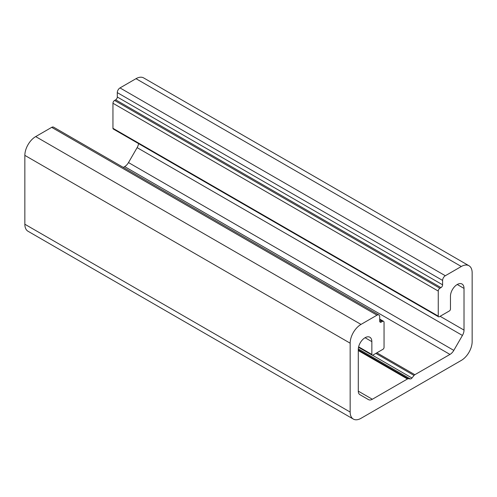<?xml version="1.0" encoding="UTF-8"?>
<svg xmlns="http://www.w3.org/2000/svg" width="497" height="497" viewBox="0 0 497 497"><rect width="100%" height="100%" fill="white"/><g stroke="black" fill="none" stroke-linecap="round" stroke-linejoin="round"><path stroke-width="0.75" d="M468.975 265.74L143.664 77.923A15.332 8.853 120 0 0 135.998 78.681L120.001 87.919A3.833 2.212 120 0 0 117.292 92.61L117.292 96.996A2.299 1.329 -60 0 1 115.664 99.81L114.583 100.437A2.299 1.329 120 0 0 112.956 103.258L112.956 128.301A1.534 0.888 120 0 0 113.273 129.003L438.584 316.813A1.534 0.888 120 0 0 439.348 316.738L449.381 310.948A1.534 0.888 120 0 0 450.462 309.072L450.462 296.237A9.586 5.535 -60 0 1 454.649 286.589A9.586 5.535 -60 0 1 462.03 284.023A9.586 5.535 -60 0 1 464.018 288.409L464.018 330.101A7.666 4.43 -60 0 1 462.427 335.444L453.804 350.385A7.666 4.43 -60 0 1 449.971 354.429L414.846 374.713A2.299 1.329 120 0 0 414.032 375.434L411.97 378A2.299 1.329 -60 0 1 410.342 378.938L408.279 378.751A2.299 1.329 120 0 0 407.465 378.969L372.34 399.253A7.666 4.43 -60 0 1 368.501 399.631L359.878 394.655A7.666 4.43 -60 0 1 358.294 391.145L358.294 349.453A9.586 5.535 -60 0 1 362.475 339.805A9.586 5.535 -60 0 1 369.861 337.239A9.586 5.535 -60 0 1 371.849 341.625L371.849 354.46A1.534 0.888 120 0 0 372.166 355.162A1.534 0.888 120 0 0 372.93 355.088L382.963 349.292A1.534 0.888 120 0 0 384.044 347.415L384.044 322.373A2.299 1.329 120 0 0 383.566 321.323A2.299 1.329 120 0 0 382.417 321.435L381.336 322.062A2.299 1.329 -60 0 1 380.186 322.174A2.299 1.329 -60 0 1 379.708 321.124L379.708 316.738A3.833 2.212 120 0 0 378.913 314.986A3.833 2.212 120 0 0 376.999 315.173L361.002 324.411A15.332 8.853 120 0 0 350.161 343.191L350.161 412.056A15.332 8.853 120 0 0 353.336 419.077A15.332 8.853 120 0 0 361.002 418.319L461.309 360.406A15.332 8.853 120 0 0 472.15 341.625L472.15 272.76A15.332 8.853 120 0 0 468.975 265.74A15.332 8.853 120 0 0 461.309 266.498L445.312 275.736A3.833 2.212 120 0 0 442.603 280.426L442.603 284.812A2.299 1.329 -60 0 1 440.976 287.626L439.888 288.254A2.299 1.329 120 0 0 438.261 291.068L438.261 316.111A1.534 0.888 120 0 0 438.584 316.813M378.913 314.986L53.608 127.17A3.833 2.212 120 0 0 51.688 127.356L35.691 136.594A15.332 8.853 120 0 0 24.85 155.375L24.85 224.24A15.332 8.853 120 0 0 28.025 231.26L353.336 419.077M138.595 143.621A7.666 4.43 -60 0 1 137.122 147.634L128.499 162.569A7.666 4.43 -60 0 1 124.66 166.613L123.293 167.402M461.309 266.498L135.998 78.681M442.603 280.426L117.292 92.61M445.312 275.736L120.001 87.919M442.603 284.812L117.292 96.996M440.976 287.626L115.664 99.81M350.161 412.056L24.85 224.24M350.161 343.191L24.85 155.375M439.888 288.254L114.583 100.437M438.261 291.068L112.956 103.258M438.261 316.111L112.956 128.301M464.018 288.409L457.24 284.495M464.018 330.101L440.112 316.297M462.427 335.444L137.122 147.634M453.804 350.385L128.499 162.569M449.971 354.429L124.66 166.613M414.846 374.713L376.888 352.802M414.032 375.434L375.856 353.392M411.97 378L372.526 355.231M410.342 378.938L358.306 348.894M408.279 378.751L358.294 349.894M407.465 378.969L358.294 350.578M372.34 399.253L358.294 391.145M371.849 341.625L365.071 337.712M371.849 354.46L358.629 346.825M382.417 321.435L379.708 319.869M381.336 322.062L379.708 321.124M376.999 315.173L51.688 127.356M361.002 324.411L35.691 136.594M358.523 347.285L372.166 355.162M379.708 319.093L383.566 321.323"/></g></svg>

